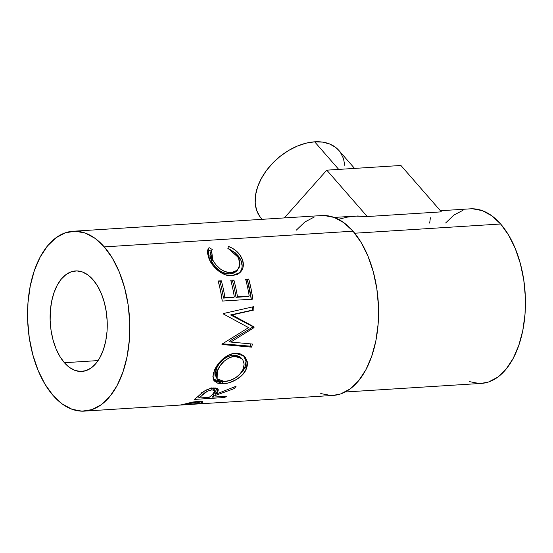 <?xml version="1.0" encoding="UTF-8"?>
<svg xmlns="http://www.w3.org/2000/svg" width="553" height="553" viewBox="0 0 553 553"><rect width="100%" height="100%" fill="white"/><g stroke="black" fill="none" stroke-linecap="round" stroke-linejoin="round"><path stroke-width="0.83" d="M354.549 168.402L338.885 150.444A51.567 34.245 138.9 0 0 314.664 141.824L338.719 169.398L314.664 141.824A51.567 34.245 138.9 0 0 265.357 172.004A51.567 34.245 138.9 0 0 261.168 218.241L262.115 219.327M64.39 362.713A50.358 28.459 86.4 0 1 50.71 307.205A50.358 28.459 86.4 0 1 75.512 270.935A50.358 28.459 86.4 0 1 92.987 279.673L87.879 274.931L82.425 271.972L76.826 270.908L71.296 271.772L66.049 274.537L61.293 279.092L57.201 285.265L53.938 292.82L51.623 301.468L50.351 310.869L50.164 320.671L51.076 330.494L53.047 339.957L56.005 348.694L59.835 356.381L64.39 362.713L69.491 367.448L74.952 370.406L80.551 371.478L86.074 370.614L91.321 367.849L96.084 363.293L100.169 357.114L103.439 349.558L105.747 340.918L107.019 331.51L107.206 321.715L106.294 311.892L104.323 302.429L101.365 293.684L97.535 286.005L92.987 279.673A50.358 28.459 86.4 0 1 106.66 335.18A50.358 28.459 86.4 0 1 81.858 371.45A50.358 28.459 86.4 0 1 64.39 362.713L98.088 360.584L64.39 362.713M104.268 246.887A90.111 50.931 86.4 0 1 128.745 346.219A90.111 50.931 86.4 0 1 84.36 411.121A90.111 50.931 86.4 0 1 53.102 395.492L44.952 384.162L38.102 370.406L32.807 354.763L29.281 337.835L27.65 320.256L27.982 302.719L30.263 285.894L34.397 270.424L40.245 256.903L47.565 245.857L56.074 237.7L65.461 232.758L75.353 231.209L85.376 233.117L95.137 238.412L104.268 246.887L112.418 258.223L119.268 271.972L124.563 287.615L128.096 304.551L129.727 322.123L129.395 339.66L127.114 356.485L122.973 371.955L117.132 385.476L109.812 396.529L101.296 404.678L91.909 409.628L82.017 411.176L72.001 409.261L62.233 403.966L53.102 395.492A90.111 50.931 86.4 0 1 28.625 296.159A90.111 50.931 86.4 0 1 73.01 231.258A90.111 50.931 86.4 0 1 104.268 246.887L353.021 231.189L104.268 246.887M84.36 411.121L178.19 405.197A90.111 50.931 -93.6 0 0 181.695 404.761L192.479 402.093L199.08 401.257L202.391 401.485L202.813 401.962L201.181 402.937L197.421 403.849A90.111 50.931 86.4 0 1 195.935 404.049L210.029 403.158A90.111 50.931 86.4 0 1 208.737 403.275L333.113 395.423A90.111 50.931 -93.6 0 0 377.499 330.521A90.111 50.931 -93.6 0 0 353.021 231.189A90.111 50.931 -93.6 0 0 321.763 215.559L73.01 231.258M177.603 405.231A90.111 50.931 86.4 0 0 181.695 404.761L198.396 401.298L202.827 401.844L202.149 402.536L201.969 401.374L202.149 402.536L197.421 403.849L197.38 403.386L197.421 403.849A90.111 50.931 86.4 0 1 195.935 404.049L210.029 403.158A90.111 50.931 86.4 0 1 208.156 403.303L178.771 405.155L208.156 403.303A90.111 50.931 86.4 0 0 208.737 403.275M224.732 397.496L194.186 399.425A90.111 50.931 -93.6 0 0 197.926 396.515L204.741 390.881L210.631 388.4L215.311 387.971L216.79 388.303L218.269 389.844L217.951 391.476L215.705 394.268L236.069 386.264A90.111 50.931 86.4 0 1 234.251 388.6L213.686 396.066A90.111 50.931 86.4 0 1 212.331 397.151L226.433 396.259A90.111 50.931 86.4 0 1 224.732 397.496L224.449 396.383L224.732 397.496A90.111 50.931 86.4 0 0 226.433 396.259L212.331 397.151L211.785 395.215L212.331 397.151A90.111 50.931 86.4 0 0 213.686 396.066L234.251 388.6L233.712 387.294L234.251 388.6A90.111 50.931 86.4 0 0 236.069 386.264L215.705 394.268L218.159 389.464L213.486 387.957C209.338 388.4 205.626 389.927 202.37 392.533L197.926 396.515A90.111 50.931 86.4 0 1 194.186 399.425L224.732 397.496M213.624 372.515L217.536 364.814L222.672 359.125L228.88 354.991L233.788 353.505L238.481 353.436L241.295 354.197L245.532 357.625L247.426 362.761L247.267 365.74L246.375 368.775L242.739 374.533L236.94 379.24L230.076 382.427L226.619 383.319L221.801 383.782L217.751 383.222L214.101 380.823L212.891 376.607L213.624 372.515M232.087 314.954L254.062 326.892A90.111 50.931 86.4 0 1 254.027 327.632L230.795 342.072L252.32 344.028A90.111 50.931 86.4 0 1 251.774 347.153L222.002 344.505A90.111 50.931 -93.6 0 0 222.071 344.056L248.56 327.632L223.453 314.007A90.111 50.931 -93.6 0 0 223.426 313.523L253.633 306.68A90.111 50.931 86.4 0 1 253.882 310.019L230.587 314.947L254.062 326.892A90.111 50.931 86.4 0 1 254.027 327.632L252.527 327.21L229.329 341.263L230.795 342.072L254.027 327.632L252.527 327.21A87.457 49.431 -93.6 0 0 252.562 326.491L254.062 326.892L232.087 314.954L253.882 310.019L232.087 314.954M252.811 299.138L222.265 301.067A90.111 50.931 -93.6 0 0 218.2 280.993L221.331 280.793A90.111 50.931 86.4 0 1 224.926 297.59L234.327 297.002A90.111 50.931 -93.6 0 0 230.732 280.198L233.864 280.005A90.111 50.931 86.4 0 1 237.458 296.802L249.209 296.062A90.111 50.931 -93.6 0 0 245.615 279.258L248.746 279.065A90.111 50.931 86.4 0 1 252.811 299.138L251.103 288.936L248.746 279.065L245.615 279.258A90.111 50.931 86.4 0 1 249.209 296.062L237.458 296.802L236.007 297.314A87.457 49.431 -93.6 0 0 232.523 281.007L233.864 280.005L230.732 280.198A90.111 50.931 86.4 0 1 234.327 297.002L224.926 297.59L223.474 298.108A87.457 49.431 -93.6 0 0 219.99 281.802L221.331 280.793L218.2 280.993L220.557 290.864L222.265 301.067L252.811 299.138M208.654 248.145L209.089 247.62L212.228 249.472L211.198 251.511L210.963 253.986L211.495 256.772L213.34 260.995L215.884 264.707L220.419 269.076L223.046 270.763L225.797 271.965L229.93 272.726L233.788 272.283L236.02 271.309L239.076 267.811L239.926 263.055L239.007 259.198L236.67 255.051L234.223 252.445L227.891 248.484L228.41 246.403L232.606 248.387L236.338 251.021L239.38 254.186L242.318 259.426L243.382 264.631L242.926 267.929L241.523 270.818L237.507 274.316L232.018 275.698L225.375 274.786L218.85 271.219L213.313 265.875L209.048 258.866L207.389 252.859L207.721 249.949L208.654 248.145M345.183 392.001L481.324 383.409A87.457 49.431 -93.6 0 0 524.403 320.422A87.457 49.431 -93.6 0 0 500.645 224.006L354.722 233.221L500.645 224.006A87.457 49.431 -93.6 0 0 470.306 208.84L440.402 210.728M338.436 219.32L347.16 217.142L357.487 215.995L367.247 216.541L326.782 170.158L367.247 216.541L441.391 211.861L400.925 165.478L441.391 211.861L367.247 216.541L355.441 216.092L334.164 217.433M332.947 395.43L340.662 393.93L350.049 388.98L358.565 380.823L365.879 369.777L371.727 356.256L375.867 340.786L378.141 323.961L378.473 306.424L376.842 288.853L373.316 271.917L368.022 256.274L361.171 242.518L353.021 231.189L343.89 222.714L334.123 217.419L324.106 215.504M314.215 217.053L304.827 222.002L296.311 230.152M320.747 393.563L330.77 395.471M481.158 383.423L488.652 381.957L497.762 377.16L506.023 369.245L513.129 358.524L518.797 345.397L522.82 330.383L525.032 314.049L525.35 297.03L523.767 279.977L520.338 263.539L515.202 248.352L508.553 235.011L500.645 224.006L491.783 215.781L482.306 210.645L472.58 208.785L470.126 208.847M462.979 210.292L453.868 215.089L445.607 223.004M469.324 381.605L479.05 383.464M211.626 250.419L210.589 252.451L211.578 261.375L212.691 259.744L211.626 250.419L212.228 249.472L209.089 247.62L208.052 249.12L209.476 259.779C213.057 268.011 223.426 276.7 232.018 275.698L240.106 272.477L241.523 270.818C243.963 266.926 243.984 262.557 241.571 257.719C238.972 252.569 234.59 248.795 228.41 246.403L227.891 248.484C232.806 250.627 236.325 253.779 238.447 257.933L239.933 264.534L237.486 270.127L231.258 272.705C223.032 272.159 216.845 267.839 212.691 259.744L211.578 261.375C215.629 269.221 221.76 273.41 229.979 273.929L231.258 272.705L229.979 273.929L236.345 271.302L237.486 270.127M236.884 270.687L234.755 272.56L232.509 273.514L228.659 273.949L224.532 273.223L219.188 270.424L214.709 266.187L211.578 261.375L209.933 255.776L210.679 252.286M228.583 248.809L240.465 259.35L241.571 257.719L240.465 259.35C242.808 264.071 242.739 268.309 240.258 272.076L239.477 273.037M207.638 250.233L209.089 247.62L208.177 249.597L211.274 251.394L208.177 249.597L207.347 250.654M239.421 273.099L241.689 269.27L242.186 266.062L240.845 260.18L238.322 255.921L235.336 252.852L228.562 248.802M218.442 281.899L219.99 281.802L221.331 280.793A90.111 50.931 86.4 0 1 224.926 297.59L223.474 298.108L232.875 297.514L234.327 297.002L232.875 297.514L223.474 298.108A87.457 49.431 -93.6 0 0 219.99 281.802L218.442 281.899M230.981 281.104L232.523 281.007L233.864 280.005A90.111 50.931 86.4 0 1 237.458 296.802L236.007 297.314L247.758 296.574L249.209 296.062L247.758 296.574L236.007 297.314A87.457 49.431 -93.6 0 0 232.523 281.007L230.981 281.104M245.864 280.171L247.405 280.074L248.746 279.065L247.405 280.074L245.864 280.171M251.352 299.553L247.405 280.074A87.457 49.431 -93.6 0 1 251.304 299.228M252.389 310.115A87.457 49.431 -93.6 0 0 252.161 307.019A87.457 49.431 -93.6 0 1 252.389 310.115L253.882 310.019A90.111 50.931 86.4 0 0 253.633 306.68L223.426 313.523A90.111 50.931 86.4 0 1 223.453 314.007L248.56 327.632L222.071 344.056A90.111 50.931 86.4 0 1 222.002 344.505L251.774 347.153L250.343 346.164L222.479 343.807L250.343 346.164A87.457 49.431 -93.6 0 0 250.744 343.89A87.457 49.431 -93.6 0 1 250.343 346.164L251.774 347.153A90.111 50.931 86.4 0 0 252.32 344.028L230.795 342.072L229.329 341.263L252.527 327.21A87.457 49.431 -93.6 0 0 252.562 326.491L230.587 314.947L252.389 310.115M243.41 355.427L246.044 360.75L245.124 367.144L246.375 368.775L247.281 361.662L244.039 355.952L235.405 353.332C226.82 353.429 217.129 362.83 214.17 371.035L213.776 380.326L223.336 383.741C231.721 383.471 243.527 376.959 246.375 368.775L245.124 367.144L239.02 375.1L243.652 370.019L245.981 364.199L246.113 361.316L243.41 355.427M223.267 381.611L222.299 381.694L223.336 383.741L222.299 381.694L213.285 379.227M212.995 378.888L216.693 381.211L219.299 381.681L223.903 381.542M216.064 377.056L215.117 373.551L216.105 369.072L218.843 364.213L222.942 359.713L227.988 356.415L231.99 355.206L235.813 355.15L240.016 356.906M243.534 368.16L243.202 369.079C239.29 376.441 233.117 380.609 224.663 381.577L217.135 378.84L217.357 370.71C220.861 362.678 226.633 357.874 234.679 356.298L241.813 358.607M241.813 358.6L240.569 357.39L233.297 355.067L234.679 356.298L233.297 355.067C225.258 356.609 219.527 361.275 216.105 369.072L217.357 370.71L216.105 369.072L215.933 376.863L217.135 378.84M217.322 388.559L214.923 391.911L215.705 394.268L214.923 391.911L217.322 388.559M215.262 392.934L213.603 393.46L215.262 392.934M212.96 393.66L213.686 396.066L212.96 393.66M211.951 395.789L211.073 395.844L211.951 395.789M198.631 396.625L197.732 396.688L198.631 396.625M213.292 387.943L213.866 388.427L213.707 389.913M211.087 387.632L212.006 389.837L214.82 390.812L212.601 394.476L209.2 397.351L199.018 397.994L198.465 396.045L199.018 397.994L209.2 397.351L212.601 394.476L214.605 392.118L214.764 390.667L212.006 389.837L211.087 387.632M214.82 390.791L213.34 387.964M201.665 392.692L202.453 395.049A90.111 50.931 86.4 0 1 199.018 397.994A90.111 50.931 86.4 0 0 202.453 395.049C204.416 392.519 207.603 390.784 212.006 389.837L207.575 391.123L202.453 395.049L201.665 392.692M196.495 401.464L196.626 402.149L199.274 402.453L196.495 403.614L182.614 404.893L196.495 403.614L199.232 402.584L196.626 402.149L196.495 401.464M186.333 403.6L186.409 404.222A90.111 50.931 86.4 0 1 182.614 404.893A90.111 50.931 86.4 0 0 186.409 404.222L196.626 402.149L186.409 404.222L186.333 403.6M223.398 381.611L230.131 380.457L235.647 377.727L240.279 373.793L243.202 369.079L244.129 364.164L242.836 359.851L241.378 358.213L237.189 356.395L232.039 356.72L229.357 357.68L224.29 361.068L220.149 365.706L216.914 371.927L216.306 375.328L216.513 377.284L217.198 378.943L219.071 380.658L223.398 381.611M429.681 223.108L430.379 217.778M326.782 170.158L400.925 165.478L326.782 170.158L284.339 217.923L326.782 170.158M338.982 150.561L335.782 147.499L329.795 144.036L322.669 142.121L314.664 141.824L306.099 143.165L297.307 146.089L288.611 150.478L280.357 156.174L272.864 162.948L266.408 170.545L261.244 178.674L257.574 187.025L255.534 195.264L255.203 203.089L256.592 210.195L259.654 216.299L262.177 219.32M344.851 165.596L343.461 158.497L340.399 152.386M199.28 402.446L199.08 401.257"/></g></svg>
